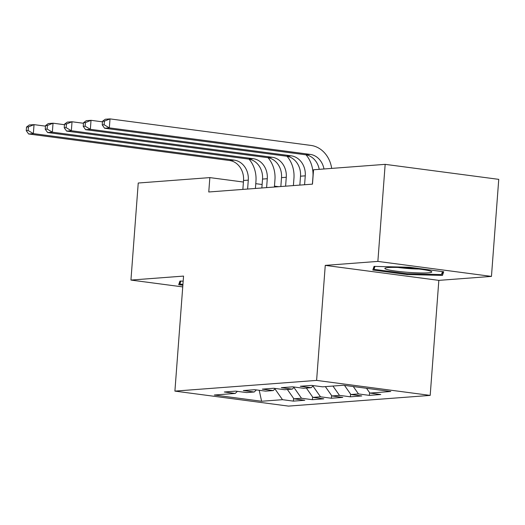 <?xml version="1.0" encoding="UTF-8"?>
<svg xmlns="http://www.w3.org/2000/svg" width="525" height="525" viewBox="0 0 525 525"><rect width="100%" height="100%" fill="white"/><g stroke="black" fill="none" stroke-linecap="round" stroke-linejoin="round"><path stroke-width="0.79" d="M491.452 276.399L377.869 261.404L325.257 265.381L438.841 280.376L491.452 276.399L498.75 179.353L385.166 164.351L313.556 169.765L312.473 184.144L208.766 191.986L209.849 177.607L138.239 183.022L130.942 280.068L182.739 286.906M438.841 280.376L430.192 395.397L288.488 406.107L174.904 391.112L316.608 380.402L430.192 395.397M259.225 390.298L261.601 401.258L282.496 399.683L293.396 401.12L304.795 400.26L293.895 398.816L301.494 398.245L312.388 399.683L323.787 398.823L312.887 397.386L320.486 396.808L331.387 398.245L342.779 397.386L331.885 395.948L339.485 395.371L350.378 396.808L361.777 395.948L350.877 394.511L358.477 393.934L369.377 395.377L380.769 394.511L369.876 393.074L366.529 388.297M261.601 401.258L214.331 395.017L235.22 393.442L237.398 391.361M369.876 393.074L390.764 391.492L343.494 385.252L322.599 386.833L311.699 385.396L300.3 386.256L311.2 387.693L303.601 388.27L292.707 386.833L281.308 387.693L292.208 389.13L284.609 389.708L273.709 388.264L262.316 389.13L273.21 390.567L265.611 391.138L254.717 389.701L243.318 390.561L254.218 392.004L246.619 392.575L235.718 391.138L224.326 391.998L235.22 393.442M358.477 393.934L353.305 386.551M350.877 394.511L344.492 385.389M339.485 395.371L332.955 386.052M331.885 395.948L325.356 386.623M311.2 387.693L313.379 385.619M320.486 396.808L312.946 386.033M312.887 397.386L306.364 388.06M292.208 389.13L294.381 387.05M301.494 398.245L293.947 387.47M293.895 398.816L287.372 389.498M273.21 390.567L275.389 388.487M282.496 399.683L274.956 388.9M254.218 392.004L256.397 389.924M377.869 261.404L385.166 164.351M174.904 391.112L183.553 276.091L130.942 280.068M325.257 265.381L316.608 380.402M278.703 186.697L274.47 186.139M262.119 184.505L255.767 183.671M243.416 182.037L209.849 177.607M183.173 281.137L179.924 281.059L178.703 284.701L182.864 285.252M372.822 270.027L407.033 274.542L442.463 275.415L443.691 271.773L409.487 267.251L374.049 266.378L372.822 270.027M293.396 401.12L293.6 398.396M312.388 399.683L312.598 396.959M331.387 398.245L331.59 395.528M350.378 396.808L350.582 394.091M369.377 395.377L369.58 392.654M407.098 273.702L407.033 274.542M442.746 271.648L442.463 275.415M247.61 189.046L248.279 180.147A18.099 15.389 85.7 0 0 234.281 160.145L33.364 133.619L28.613 133.98L229.537 160.506L234.281 160.145M242.865 189.407L243.534 180.502A18.099 15.389 85.7 0 0 229.537 160.506M249.053 159.147A27.149 23.087 -94.3 0 1 255.957 181.158L255.406 188.462M26.519 127.05L26.25 130.646L28.147 130.502L28.422 126.912L26.519 127.05L29.288 124.989L34.04 124.635L45.478 126.144M28.422 126.912L34.04 124.635L33.364 133.619L28.147 130.502M26.25 130.646L28.613 133.98M266.608 187.615L267.277 178.71A18.099 15.389 85.7 0 0 253.28 158.708L52.356 132.182L47.611 132.543L248.528 159.068L253.28 158.708M261.857 187.97L262.526 179.064A18.099 15.389 85.7 0 0 248.528 159.068M268.052 157.71A27.149 23.087 -94.3 0 1 274.949 179.721L274.398 187.025M45.517 125.619L45.242 129.209L47.145 129.071L47.414 125.475L45.517 125.619L48.287 123.559L53.032 123.198L64.47 124.707M47.414 125.475L53.032 123.198L52.356 132.182L47.145 129.071M45.242 129.209L47.611 132.543M285.6 186.178L286.269 177.273A18.099 15.389 85.7 0 0 272.272 157.277L71.354 130.745L66.603 131.106L267.52 157.631L272.272 157.277M280.849 186.532L281.518 177.634A18.099 15.389 85.7 0 0 267.52 157.631M287.044 156.279A27.149 23.087 -94.3 0 1 293.947 178.283L293.396 185.588M64.509 124.182L64.24 127.778L66.137 127.634L66.406 124.038L64.509 124.182L67.279 122.122L72.03 121.761L83.462 123.27M66.406 124.038L72.03 121.761L71.354 130.745L66.137 127.634M64.24 127.778L66.603 131.106M182.93 284.412L179.858 284.005L180.843 281.078M180.075 281.059L179.858 284.005M409.027 268.052A23.533 2.172 -175.7 0 0 385.179 268.091A23.533 2.172 -175.7 0 0 407.597 272.304A23.533 2.172 -175.7 0 0 431.498 271.569A23.533 2.172 -175.7 0 0 409.027 268.052M398.081 267.455A17.817 1.647 -175.7 0 0 408.017 268.511A17.817 1.647 -175.7 0 0 418.832 269.017M442.45 271.609L441.453 274.555L407.124 273.709L373.984 269.332L374.968 266.405M374.2 266.385L373.984 269.332M304.592 184.741L305.261 175.836A18.099 15.389 85.7 0 0 291.263 155.84L90.346 129.314L85.595 129.668L286.519 156.194L291.263 155.84M299.847 185.102L300.517 176.197A18.099 15.389 85.7 0 0 286.519 156.194M306.036 154.842A27.149 23.087 -94.3 0 1 312.939 176.853L312.388 184.15M83.501 122.745L83.232 126.341L85.135 126.197L85.404 122.601L83.501 122.745L86.271 120.684L91.022 120.323L102.46 121.833M85.404 122.601L91.022 120.323L90.346 129.314L85.135 126.197M83.232 126.341L85.595 129.668M319.22 169.339A18.099 15.389 85.7 0 0 305.511 154.763L104.593 128.238L109.338 127.877L104.127 124.76L104.396 121.163L102.5 121.308L102.231 124.904L104.127 124.76M323.971 168.978A18.099 15.389 85.7 0 0 310.262 154.403L109.338 127.877L110.014 118.893L310.938 145.418A27.149 23.087 -94.3 0 1 331.682 168.394M102.5 121.308L105.269 119.247L110.014 118.893L104.396 121.163M102.231 124.904L104.593 128.238M243.534 180.502L248.279 180.147M262.526 179.064L267.277 178.71M281.518 177.634L286.269 177.273M300.517 176.197L305.261 175.836M305.511 154.763L310.262 154.403"/></g></svg>
